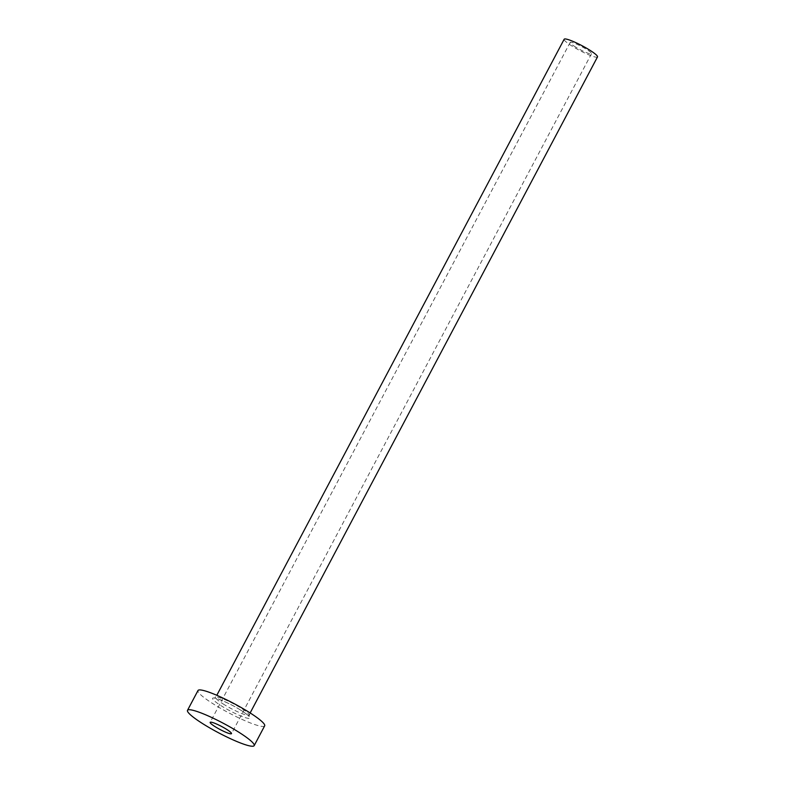 <?xml version="1.0" encoding="UTF-8"?>
<svg xmlns="http://www.w3.org/2000/svg" width="785" height="785" viewBox="0 0 785 785"><rect width="100%" height="100%" fill="white"/><g stroke="black" fill="none" stroke-linecap="round" stroke-linejoin="round"><path stroke-width="0.59" stroke-dasharray="3.92 2.94" d="M575.837 47.188A12.069 1.698 27.9 0 1 570.165 42.429A12.069 1.698 27.9 0 1 585.836 48.964A12.069 1.698 27.9 0 1 591.497 53.723A12.069 1.698 27.9 0 1 575.837 47.188M597.503 56.903A18.86 2.659 27.9 0 1 573.021 46.698A18.86 2.659 27.9 0 1 564.16 39.25M264.663 725.84A37.719 5.318 27.9 0 1 215.698 705.421A37.719 5.318 27.9 0 1 197.987 690.535M240.073 709.728A21.126 2.973 -152.1 0 0 214.776 698.071A21.126 2.973 -152.1 0 0 222.567 706.637A21.126 2.973 -152.1 0 0 247.874 718.295A21.126 2.973 -152.1 0 0 240.073 709.728M224.559 704.822A18.86 2.659 27.9 0 1 215.698 697.374A18.86 2.659 27.9 0 1 240.181 707.589A18.86 2.659 27.9 0 1 249.041 715.027A18.86 2.659 27.9 0 1 224.559 704.822M570.165 42.429L210.164 722.337M250.14 712.947L248.933 716.411C248.786 716.489 249.532 715.724 239.945 709.679C228.131 702.143 212.843 696.943 214.619 698.238L216.807 695.294M591.497 53.723L231.506 733.641"/><path stroke-width="1.18" d="M225.835 728.872A12.069 1.698 -152.1 0 0 210.164 722.337A12.069 1.698 -152.1 0 0 215.836 727.106A12.069 1.698 -152.1 0 0 231.506 733.641A12.069 1.698 -152.1 0 0 225.835 728.872M216.807 695.294L564.16 39.25A18.86 2.659 27.9 0 1 588.642 49.455A18.86 2.659 27.9 0 1 597.503 56.903L250.14 712.947M187.497 710.337L197.987 690.535A37.719 5.318 27.9 0 1 246.951 710.945A37.719 5.318 27.9 0 1 264.663 725.84L254.173 745.642A37.719 5.318 27.9 0 1 205.209 725.222A37.719 5.318 27.9 0 1 187.497 710.337A37.719 5.318 27.9 0 1 236.462 730.747A37.719 5.318 27.9 0 1 254.173 745.642"/></g></svg>
